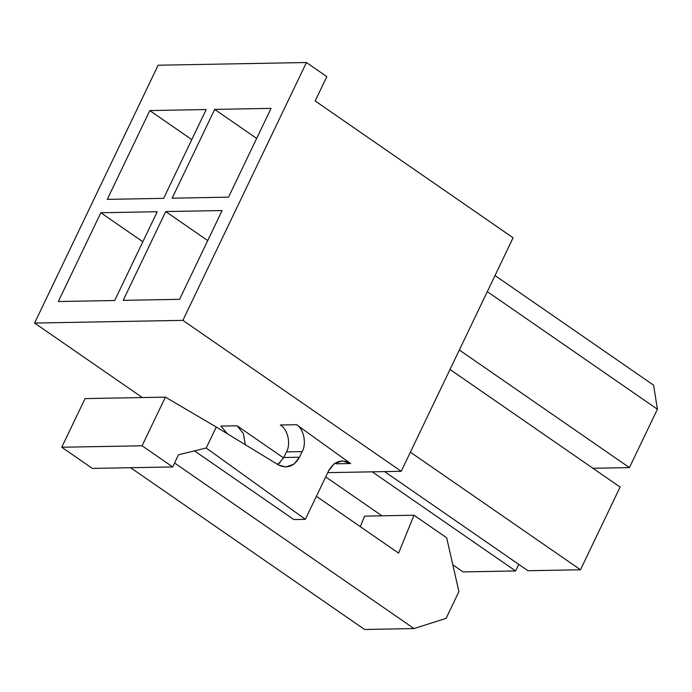 <?xml version="1.0" encoding="UTF-8"?>
<svg xmlns="http://www.w3.org/2000/svg" width="692" height="692" viewBox="0 0 692 692"><rect width="100%" height="100%" fill="white"/><g stroke="black" fill="none" stroke-linecap="round" stroke-linejoin="round"><path stroke-width="1.04" d="M315.18 100.954L513.101 237.788L401.222 471.304L182.887 320.361L306.426 62.522L158.139 65.221L34.6 323.06L182.887 320.361L34.6 323.06L142.353 397.554L34.6 323.06L158.139 65.221L306.426 62.522L182.887 320.361L401.222 471.304L327.731 472.645L401.222 471.304L513.101 237.788L315.18 100.954L326.832 76.622L306.426 62.522L326.832 76.622L315.18 100.954M100.85 212.747L157.231 211.717L114.699 300.51L58.31 301.53L100.85 212.747L58.31 301.53L114.699 300.51L157.231 211.717L100.85 212.747L142.837 241.776L100.85 212.747M165.725 211.562L222.115 210.541L179.574 299.325L123.193 300.354L165.725 211.562L123.193 300.354L179.574 299.325L222.115 210.541L165.725 211.562L207.712 240.591L165.725 211.562M214.676 109.405L271.056 108.376L228.524 197.159L172.144 198.189L214.676 109.405L172.144 198.189L228.524 197.159L271.056 108.376L214.676 109.405L256.663 138.426L214.676 109.405M149.801 110.582L206.181 109.552L163.641 198.345L107.26 199.365L149.801 110.582L107.26 199.365L163.641 198.345L206.181 109.552L149.801 110.582L191.788 139.611L149.801 110.582M518.758 564.361L515.601 570.952L463.086 571.912L452.819 564.81L463.086 571.912L515.601 570.952L518.758 564.361M653.611 385.185L657.4 409.223L629.426 467.602L592.923 468.268L629.426 467.602L657.4 409.223L487.306 291.626L657.4 409.223L653.611 385.185L495.014 275.537L653.611 385.185M206.199 448.018L216.267 427.016L165.388 397.139L142.076 445.786L172.689 466.944L178.51 454.782L206.199 448.018L178.51 454.782L172.689 466.944L142.076 445.786L165.388 397.139L216.267 427.016L278.53 464.989L285.813 467.013L293.91 464.15L299.48 457.213L283.789 457.498L277.907 464.609L283.789 457.498L299.48 457.213L302.162 451.617C306.815 443.633 303.736 428.832 296.574 424.706L280.346 425C287.777 429.127 291.142 443.918 286.471 451.902L302.162 451.617L286.471 451.902L283.789 457.498L286.471 451.902C291.142 443.918 287.777 429.127 280.346 425L296.574 424.706L350.576 463.536L336.459 463.796L335.257 463.043L336.459 463.796L350.576 463.536L342.332 460.881L334.21 463.77L328.674 470.681L305.362 519.329L293.797 519.545L305.362 519.329L206.199 448.018L305.362 519.329L328.674 470.681C334.461 461.045 341.762 458.658 350.576 463.536L296.574 424.706C303.736 428.832 306.815 443.633 302.162 451.617L299.48 457.213C294.074 466.425 287.085 469.02 278.53 464.989L216.267 427.016L206.199 448.018M92.365 468.415L61.752 447.248L85.064 398.601L165.388 397.139L85.064 398.601L61.752 447.248L142.076 445.786L61.752 447.248L92.365 468.415L172.689 466.944L92.365 468.415M237.088 425.788L220.86 426.09L227.443 433.823L220.86 426.09L237.088 425.788L283.573 457.931L237.088 425.788L243.376 433.512L245.314 444.731L243.376 433.512L237.088 425.788M277.639 463.977L278.279 464.341L277.639 463.977M280.044 462.818L277.258 464.211L280.044 462.818M414.041 628.578L174.566 463.017L414.041 628.578L364.606 629.478L414.041 628.578L446.098 618.363L414.041 628.578M130.624 467.714L364.606 629.478L130.624 467.714M458.917 591.608L446.098 618.363L458.917 591.608L446.669 537.796L458.917 591.608M414.024 515.229L446.669 537.796L414.024 515.229L364.589 516.128L414.024 515.229L398.583 553.124L414.024 515.229M364.589 516.128L360.298 526.664L364.589 516.128M316.391 496.311L398.583 553.124L316.391 496.311M620.11 487.064L580.484 569.767L527.961 570.727L384.588 471.607L527.961 570.727L580.484 569.767L620.11 487.064L450.008 369.467L620.11 487.064M410.382 452.17L580.484 569.767L410.382 452.17M194.487 450.881L293.797 519.545L194.487 450.881M459.332 350.005L629.426 467.602L459.332 350.005M372.235 471.832L515.601 570.952L372.235 471.832M381.949 515.817L325.681 476.918L381.949 515.817"/></g></svg>
